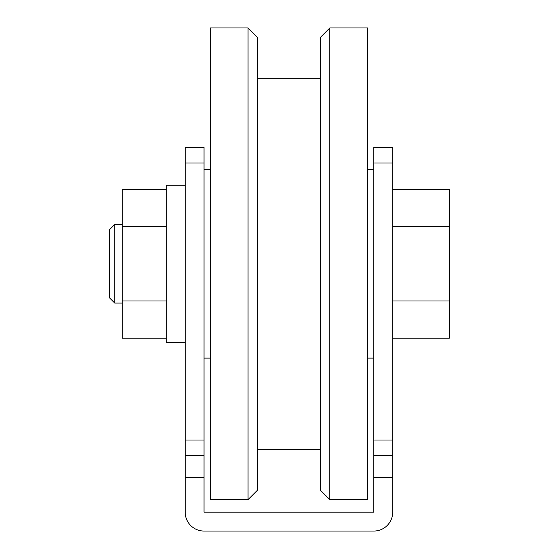 <?xml version="1.0" encoding="UTF-8"?>
<svg xmlns="http://www.w3.org/2000/svg" width="559" height="559" viewBox="0 0 559 559"><rect width="100%" height="100%" fill="white"/><g stroke="black" fill="none" stroke-linecap="round" stroke-linejoin="round"><path stroke-width="0.84" d="M114.735 303.083L109.704 298.052L109.704 229.504L114.735 224.473L114.735 303.083L122.281 303.083M185.169 342.387L166.303 342.387L166.303 185.169L185.169 185.169M248.056 27.95L257.489 37.383L257.489 490.173L248.056 499.606L248.056 27.95L210.324 27.95L210.324 499.606L248.056 499.606M320.377 490.173L320.377 37.383L329.81 27.95L329.81 499.606L320.377 490.173M329.81 27.95L367.543 27.95L367.543 499.606L329.81 499.606M166.303 338.209L122.281 338.209L122.281 189.347L166.303 189.347M185.169 477.596L185.169 512.184A18.866 18.866 0 0 0 204.035 531.05L373.831 531.05A18.866 18.866 0 0 0 392.697 512.184L392.697 477.596L373.831 477.596L373.831 512.184L204.035 512.184L204.035 477.596L185.169 477.596L185.169 147.436L204.035 147.436L204.035 163.004L185.169 163.004M392.697 147.436L392.697 163.004L373.831 163.004L373.831 147.436L392.697 147.436M373.831 477.596L373.831 440.017L392.697 440.017L392.697 163.004M392.697 440.017L392.697 477.596M185.169 440.017L204.035 440.017L204.035 477.596M204.035 440.017L204.035 163.004M373.831 440.017L373.831 163.004M373.831 455.585L392.697 455.585M185.169 455.585L204.035 455.585M392.697 226.563L449.296 226.563L449.296 189.347L392.697 189.347M449.296 226.563L449.296 300.994L392.697 300.994M449.296 300.994L449.296 338.209L392.697 338.209M122.281 226.563L166.303 226.563M122.281 300.994L166.303 300.994M204.035 358.109L210.324 358.109M373.831 358.109L367.543 358.109M320.377 449.296L257.489 449.296M320.377 78.26L257.489 78.26M373.831 169.447L367.543 169.447M204.035 169.447L210.324 169.447M114.735 224.473L122.281 224.473"/></g></svg>
